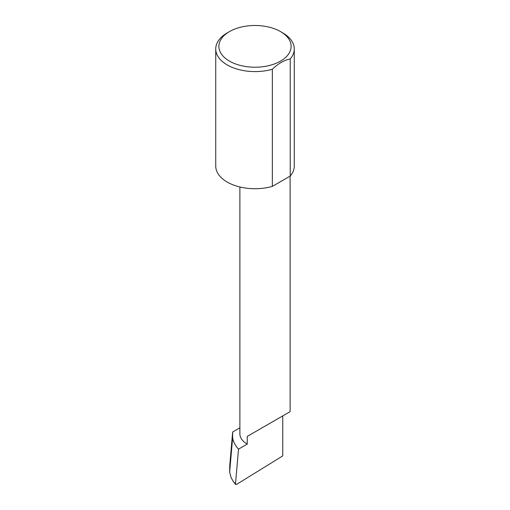 <?xml version="1.0" encoding="UTF-8"?>
<svg xmlns="http://www.w3.org/2000/svg" width="510" height="510" viewBox="0 0 510 510"><rect width="100%" height="100%" fill="white"/><g stroke="black" fill="none" stroke-linecap="round" stroke-linejoin="round"><path stroke-width="0.76" d="M239.885 427.845L232.649 432.021L232.624 437.72C233.28 441.756 235.237 445.568 238.508 449.144L247.242 444.102L247.242 436.407L282.763 415.899C295.666 408.453 288.673 412.488 282.763 415.899L247.242 436.407M238.508 449.144L235.499 483.939L233.338 481.555L235.62 484.487L235.499 483.939L236.43 484.5L282.763 455.883L282.763 415.899L290.12 411.653L290.12 176.116M247.242 444.102A25.117 14.503 180 0 1 239.885 433.851L239.885 186.966M282.763 32.889L280.545 31.607A36.121 20.859 180 0 1 280.545 61.104A36.121 20.859 180 0 1 229.455 61.104A36.121 20.859 180 0 1 229.455 31.607A36.121 20.859 180 0 1 280.545 31.607L282.763 32.889A39.264 22.669 0 0 1 294.264 48.922L294.264 166.043A39.264 22.669 0 0 1 290.228 176.058L272.34 186.386A39.264 22.669 0 0 1 227.237 182.076A39.264 22.669 0 0 1 215.736 166.043L215.736 48.922A39.264 22.669 0 0 0 227.237 64.948A39.264 22.669 0 0 0 272.34 69.258L272.34 186.386M229.455 31.607L227.237 32.889A39.264 22.669 0 0 0 215.736 48.922M232.649 432.021L229.749 465.611L229.653 472.05L232.624 437.72M229.653 472.05L231.087 477.647L233.338 481.555M272.34 69.258C278.326 63.546 284.287 60.103 290.228 58.93A39.264 22.669 0 0 0 294.264 48.922M290.228 58.93L290.228 176.058"/></g></svg>

